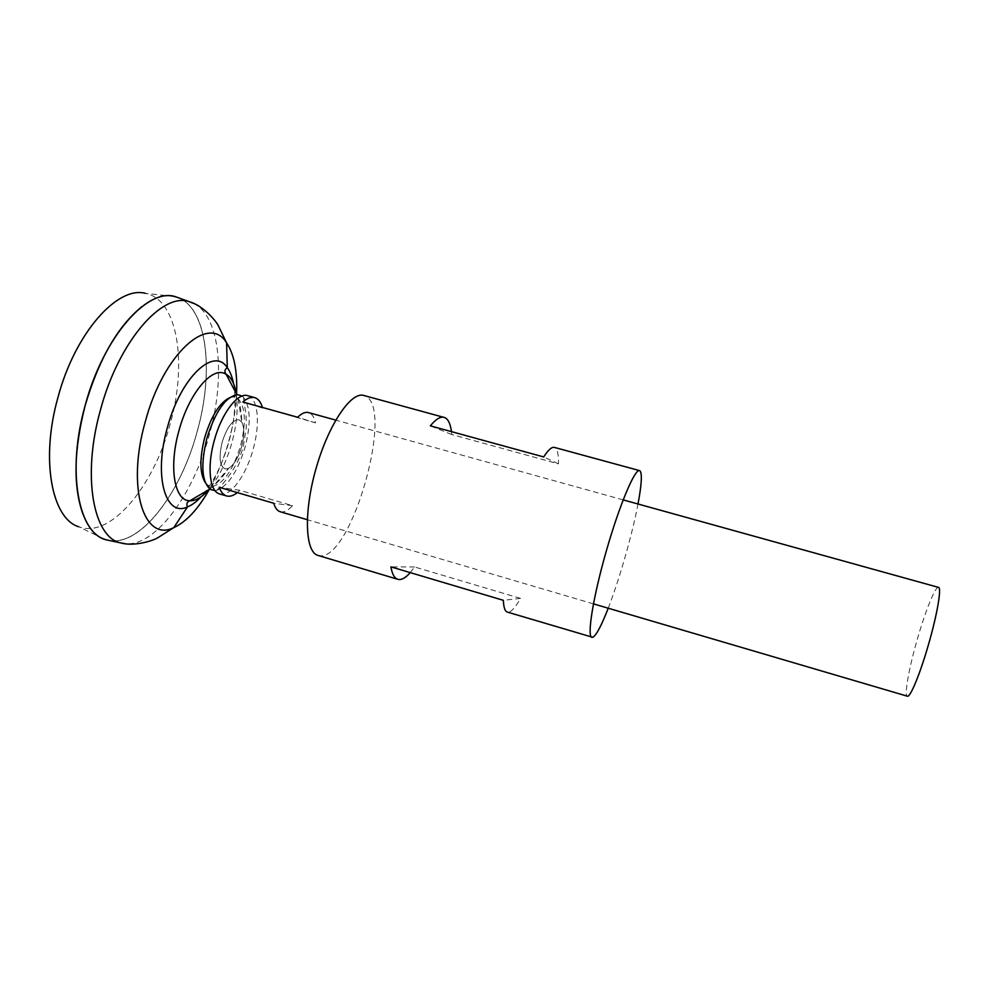 <?xml version="1.0" encoding="UTF-8"?>
<svg xmlns="http://www.w3.org/2000/svg" width="989" height="989" viewBox="0 0 989 989"><rect width="100%" height="100%" fill="white"/><g stroke="black" fill="none" stroke-linecap="round" stroke-linejoin="round"><path stroke-width="0.74" stroke-dasharray="4.95 3.71" d="M241.662 446.521C238.3 457.771 233.936 465.04 228.558 468.329L225.294 468.934C219.669 466.375 218.631 457.437 222.179 442.108C227.025 427.063 232.6 419.608 238.893 419.756L241.761 422.13C244.493 427.495 244.468 435.617 241.662 446.521C238.3 457.771 233.936 465.04 228.558 468.329L225.294 468.934C219.669 466.375 218.631 457.437 222.179 442.108C227.025 427.063 232.6 419.608 238.893 419.756L241.761 422.13C244.493 427.495 244.468 435.617 241.662 446.521M247.707 395.687C258.191 398.184 260.416 423.799 253.147 449.253C246.1 475.548 230.153 497.467 219.632 493.919M280.196 511.733C283.843 512.673 287.96 510.67 292.534 505.7L239.882 490.297L237.323 492.596M938.487 587.379C935.409 586.094 925.42 610.905 917.396 638.981C909.015 667.798 903.983 695.687 907.383 696.207M173.99 296.428L145.334 293.337C178.057 299.482 187.403 363.915 170.12 424.108C153.752 486.279 110.533 539.141 78.638 526.717L104.599 539.24M178.91 297.961C207.678 309.73 213.908 372.779 197.108 431.736C180.344 495.106 137.854 549.872 106.058 539.673C78.452 533.355 66.473 471.765 85.227 405.502C103.4 336.767 147.868 287.131 175.461 296.824C206.948 304.76 214.712 370.368 197.132 431.736C180.888 492.621 141.118 545.916 109.581 540.538M106.886 539.969L106.021 539.71C96.081 536.607 88.318 527.916 82.742 513.612M141.897 306.627C154.185 297.429 165.361 294.166 175.412 296.811C206.899 304.748 214.662 370.356 197.095 431.723C180.295 495.093 137.805 549.859 106.008 539.66L106.058 539.673M179.034 297.998C207.727 309.841 213.933 372.841 197.157 431.748C180.938 492.584 141.229 545.841 109.705 540.563M236.062 392.584C238.398 406.986 236.989 423.749 231.859 442.849C226.135 462.914 218.21 478.763 208.11 490.408M175.449 296.774L176.326 297.021M262.456 407.456L315.553 422.872C314.205 417.024 311.869 413.587 308.543 412.574M292.534 505.7L273.755 503.277M239.882 490.297L219.261 487.305M315.553 422.872L297.627 417.259M262.641 408.111L242.849 401.991M229.621 397.677L233.429 396.923L238.188 398.752C245.507 407.109 246.286 422.773 240.562 445.755C233.342 469.293 224.206 482.805 213.167 486.291L208.16 485.327L205.316 482.669M242.033 396.07L243.381 397.195C250.538 406.664 251.119 423.255 245.136 446.991C237.731 471.345 228.274 485.797 216.752 490.346L215.021 490.606M318.062 555.447L320.201 555.793C352.158 558.933 394.846 406.009 364.756 395.798L363.779 395.464M410.262 572.619L414.651 566.994L520.535 598.382C515.751 606.9 511.77 611.486 508.606 612.142L507.332 612.08M451.441 431.624L451.738 434.53L558.439 463.853C558.674 454.594 557.499 449.191 554.94 447.621L554.384 447.411M608.223 608.21C619.435 579.369 632.28 534.419 638.004 503.994M414.651 566.994L390.915 566.87M520.535 598.382L503.352 600.323M451.738 434.53L430.351 425.839M558.439 463.853L543.715 456.943M193.819 303.512C220.46 316.616 225.541 377.823 209.223 435.209C193.362 494.488 155.594 546.756 125.17 543.703M236.569 393.906C235.827 409.199 233.231 424.973 228.756 441.255C223.835 458.921 217.32 475.017 209.235 489.543M233.54 383.633C236.396 400.298 234.85 419.682 228.904 441.811C222.278 465.028 213.055 483.312 201.237 496.663M593.449 603.871L307.27 519.695M209.853 489.061C217.234 483.201 223.465 476.29 228.558 468.329L213.167 486.291M238.188 398.752L241.761 422.13C241.65 412.685 240.006 403.524 236.828 394.648M623.169 499.878L335.728 420.115M208.16 485.327L210.546 489.518M216.752 490.346C225.282 481.89 237.966 466.091 243.22 446.855L246.31 427.631L246.038 415.207L243.381 397.195M233.429 396.923L237.657 394.623"/><path stroke-width="1.48" d="M237.323 492.596C233.404 495.724 229.807 496.849 226.568 495.959L219.632 493.919C209.668 491.681 206.812 466.734 214.292 440.464C221.561 413.266 237.78 392.163 247.707 395.687L254.668 397.615C258.191 398.678 260.787 401.967 262.456 407.456M226.568 495.959C223.39 494.995 220.955 492.114 219.261 487.305L273.755 503.277C275.177 508.037 277.328 510.868 280.196 511.733L307.27 519.695M593.449 603.871L907.383 696.207C910.164 697.826 920.079 673.929 928.448 644.704C937.201 614.626 941.825 587.417 938.487 587.379L623.169 499.878M78.638 526.717C51.898 518.644 40.314 459.823 57.918 397.566C74.966 332.959 117.53 285.66 145.334 293.337M109.581 540.538L106.886 539.969M106.021 539.71L104.599 539.24C77.871 531.402 66.758 470.504 85.153 405.49C103.573 335.963 148.733 286.229 176.302 297.009L179.034 297.998M82.742 513.612C73.062 485.834 73.866 449.797 85.178 405.49C98.851 359.205 117.753 326.259 141.897 306.627M109.705 540.563L106.861 539.957C78.724 534.53 66.214 472.532 85.202 405.502C103.004 338.015 146.335 288.528 173.99 296.428L175.449 296.774M208.11 490.408C201.707 497.418 195.624 500.879 189.863 500.78L189.035 500.706C174.274 500.088 168.699 466.697 178.947 430.734C188.553 394.623 210.855 367.463 224.219 373.298L226.048 374.139C231.006 377.093 234.344 383.25 236.062 392.584M201.237 496.663C196.601 501.67 192.014 505.095 187.477 506.924C186.216 503.896 187.008 501.843 189.863 500.78L209.853 489.061M176.326 297.021L178.91 297.961M335.728 420.115L308.543 412.574C305.378 411.733 301.732 413.291 297.627 417.259L242.849 401.991C247.238 398.147 251.169 396.688 254.668 397.615M215.021 490.606L210.546 489.518C201.719 482.1 200.495 465.028 206.874 438.312C215.528 411.053 225.789 396.49 237.657 394.623L242.033 396.07M205.316 482.669C199.667 473.533 199.457 458.513 204.686 437.608C211.25 416.06 219.558 402.758 229.621 397.677M451.441 431.624C450.44 423.935 448.277 419.274 444.926 417.642L363.779 395.464C351.132 391.285 328.546 424.442 316.084 468.353C303.462 512.228 305.107 552.307 318.062 555.447L397.838 579.319C394.475 578.293 392.163 574.139 390.915 566.87L503.352 600.323C503.648 607.431 504.971 611.35 507.332 612.08L592.745 637.312C596.219 635.507 601.386 625.802 608.223 608.21M410.262 572.619C406.306 577.094 402.758 579.406 399.63 579.554L397.838 579.319M638.004 503.994C641.688 484.4 642.306 473.335 639.895 470.776L639.537 470.603C634.851 468.551 619.324 505.391 606.232 551.281C593.091 597.158 586.811 636.644 591.867 637.373M639.537 470.603L554.384 447.411C551.775 446.731 548.215 449.908 543.715 456.943L430.351 425.839C435.815 419.2 440.402 416.381 444.135 417.358M125.17 543.703L120.769 542.912C93.448 537.645 81.679 476.302 100.495 409.842C118.754 340.921 162.913 291.384 189.665 301.843L193.819 303.512M209.235 489.543C198.097 509.224 186.278 521.908 173.804 527.594C144.27 542.776 126.159 488.591 145.21 421.994C163.358 353.16 209.149 313.426 226.592 342.874C234.183 354.297 237.508 371.308 236.569 393.906M106.861 539.957L120.769 542.912C133.614 546.756 152.751 540.921 157.832 537.732L173.804 527.594L187.477 506.924C165.608 517.494 153.357 476.475 167.364 427.668C180.653 377.242 213.995 346.447 227.285 367.648C230.165 371.604 232.242 376.933 233.54 383.633M236.828 394.648L226.048 374.139C224.194 371.716 224.602 369.552 227.285 367.648L226.592 342.874L218.384 325.826C215.763 320.436 202.609 305.378 189.665 301.843L176.302 297.009"/></g></svg>
